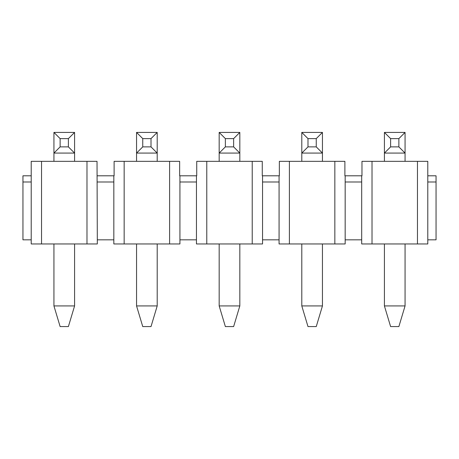 <?xml version="1.0" encoding="UTF-8"?>
<svg xmlns="http://www.w3.org/2000/svg" width="459" height="459" viewBox="0 0 459 459"><rect width="100%" height="100%" fill="white"/><g stroke="black" fill="none" stroke-linecap="round" stroke-linejoin="round"><path stroke-width="0.69" d="M436.05 175.797L427.788 175.797L427.788 181.993L436.05 181.993L436.05 175.797M31.212 239.827L22.95 239.827L22.95 175.797L31.212 175.797L31.212 243.958L97.308 243.958L97.308 239.827L113.832 239.827L113.832 243.958L179.928 243.958L179.928 239.827L196.452 239.827L196.452 243.958L262.548 243.958L262.548 239.827L279.072 239.827L279.072 243.958L345.168 243.958L345.168 239.827L361.692 239.827L361.692 243.958L417.461 243.958L417.461 161.338L427.788 161.338L427.788 175.797M31.212 175.797L31.212 161.338L97.027 161.338L97.308 239.827M417.461 161.338L361.973 161.338L361.973 175.797L344.887 175.797L344.887 161.338L279.353 161.338L279.353 175.797L262.267 175.797L262.267 161.338L196.733 161.338L196.733 175.797L179.647 175.797L179.647 161.338L114.113 161.338L114.113 175.797L97.308 175.797M31.212 181.993L22.95 181.993M361.692 175.797L361.692 239.827M361.692 181.993L345.168 181.993L345.168 239.827M279.072 175.797L279.072 239.827M279.072 181.993L262.548 181.993L262.548 239.827M196.452 175.797L196.452 239.827M196.452 181.993L179.928 181.993L179.928 239.827M113.832 175.797L113.832 239.827M113.832 181.993L97.308 181.993M427.788 181.993L427.788 243.958L417.461 243.958M436.05 181.993L436.05 239.827L427.788 239.827M86.98 161.338L86.98 243.958M124.159 161.338L124.159 243.958M169.601 161.338L169.601 243.958M179.928 175.797L179.928 181.993M206.779 161.338L206.779 243.958M252.221 161.338L252.221 243.958M262.548 175.797L262.548 181.993M289.399 161.338L289.399 243.958M334.841 161.338L334.841 243.958M345.168 175.797L345.168 181.993M372.019 161.338L372.019 243.958M41.54 161.338L41.54 243.958M74.587 305.923L68.391 326.579L60.129 326.579L53.932 305.923L74.587 305.923L74.587 243.958M60.129 146.88L68.391 146.88L68.391 138.618L60.129 138.618L60.129 146.88L53.932 153.077L53.932 132.422L74.587 132.422L74.587 153.077L53.932 153.077L53.932 161.338M68.391 146.88L74.587 153.077L74.587 161.338M53.932 243.958L53.932 305.923M60.129 138.618L53.932 132.422M74.587 132.422L68.391 138.618M157.207 305.923L151.011 326.579L142.749 326.579L136.553 305.923L157.207 305.923L157.207 243.958M142.749 146.88L151.011 146.88L151.011 138.618L142.749 138.618L142.749 146.88L136.553 153.077L136.553 132.422L157.207 132.422L157.207 153.077L136.553 153.077L136.553 161.338M151.011 146.88L157.207 153.077L157.207 161.338M136.553 243.958L136.553 305.923M142.749 138.618L136.553 132.422M157.207 132.422L151.011 138.618M239.827 305.923L233.631 326.579L225.369 326.579L219.172 305.923L239.827 305.923L239.827 243.958M225.369 146.88L233.631 146.88L233.631 138.618L225.369 138.618L225.369 146.88L219.172 153.077L219.172 132.422L239.827 132.422L239.827 153.077L219.172 153.077L219.172 161.338M233.631 146.88L239.827 153.077L239.827 161.338M219.172 243.958L219.172 305.923M225.369 138.618L219.172 132.422M239.827 132.422L233.631 138.618M322.447 305.923L316.251 326.579L307.989 326.579L301.793 305.923L322.447 305.923L322.447 243.958M307.989 146.88L316.251 146.88L316.251 138.618L307.989 138.618L307.989 146.88L301.793 153.077L301.793 132.422L322.447 132.422L322.447 153.077L301.793 153.077L301.793 161.338M316.251 146.88L322.447 153.077L322.447 161.338M301.793 243.958L301.793 305.923M307.989 138.618L301.793 132.422M322.447 132.422L316.251 138.618M405.067 305.923L398.871 326.579L390.609 326.579L384.412 305.923L405.067 305.923L405.067 243.958M390.609 146.88L398.871 146.88L398.871 138.618L390.609 138.618L390.609 146.88L384.412 153.077L384.412 132.422L405.067 132.422L405.067 153.077L384.412 153.077L384.412 161.338M398.871 146.88L405.067 153.077L405.067 161.338M384.412 243.958L384.412 305.923M390.609 138.618L384.412 132.422M405.067 132.422L398.871 138.618"/></g></svg>
